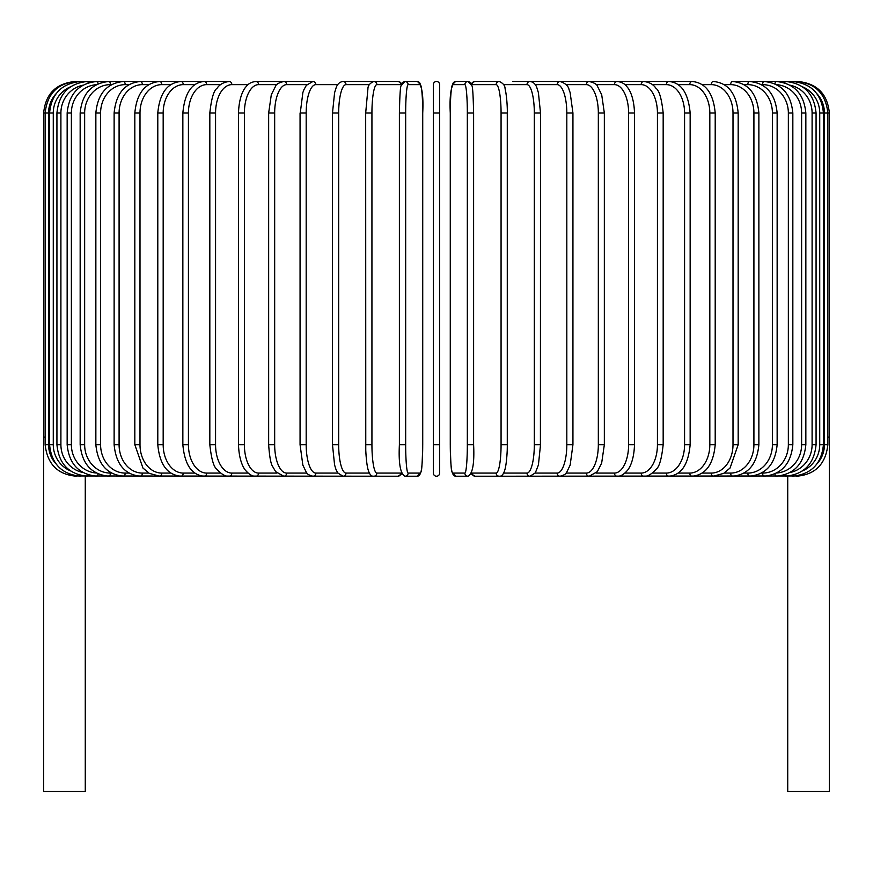 <?xml version="1.0" encoding="UTF-8"?>
<svg xmlns="http://www.w3.org/2000/svg" width="873" height="873" viewBox="0 0 873 873"><rect width="100%" height="100%" fill="white"/><g stroke="black" fill="none" stroke-linecap="round" stroke-linejoin="round"><path stroke-width="1.31" d="M433.346 113.01L433.346 84.637A3.154 3.154 0 0 1 436.5 81.484A3.154 3.154 0 0 1 439.654 84.637L439.654 473.079A3.154 3.154 0 0 1 436.5 476.221A3.154 3.154 0 0 1 433.346 473.079A3.154 3.154 0 0 0 436.5 476.221A3.154 3.154 0 0 0 439.654 473.079L439.654 444.695L433.346 444.695L433.346 84.637L433.346 113.01L439.654 113.01L439.654 84.637L439.654 113.01M55.937 93.891A28.373 28.263 90 0 0 48.561 113.01L43.65 113.01L43.65 437.133L45.134 437.133M43.65 437.133L43.65 791.516L85.27 791.516L85.27 476.221M439.654 473.079A3.154 3.154 0 0 1 436.5 476.221A3.154 3.154 0 0 1 433.346 473.079L433.346 444.695M439.654 84.637A3.154 3.154 0 0 0 436.5 81.484A3.154 3.154 0 0 0 433.346 84.637A3.154 3.154 0 0 1 436.5 81.484A3.154 3.154 0 0 1 439.654 84.637A3.154 3.154 0 0 0 436.5 81.484A3.154 3.154 0 0 0 433.346 84.637M787.73 476.221L787.73 791.516L829.35 791.516L829.35 437.133L827.866 437.133M75.176 81.516L123.584 81.484L76.66 81.746M48.561 113.01L48.561 444.695L45.134 444.695L45.134 113.01C47.284 93.586 57.749 83.066 76.551 81.484M48.561 444.695A28.373 28.263 90 0 0 55.937 463.814M76.66 475.96L397.848 476.221A3.154 3.11 90 0 0 400.947 473.079A28.373 4.932 90 0 0 401.34 472.98M49.575 113.01L53.275 113.01L53.275 444.695L49.575 444.695L49.575 113.01C51.442 93.837 61.808 83.328 80.665 81.484A3.154 0.546 -90 0 1 81.014 82.204M70.495 86.809A28.373 27.947 90 0 0 53.275 113.01M53.275 444.695A28.373 27.947 90 0 0 70.495 470.907M81.014 475.512A3.154 0.546 90 0 1 80.665 476.221C61.808 474.388 51.442 463.869 49.575 444.695M56.931 113.01L60.903 113.01L60.903 444.695L56.931 444.695L56.931 113.01C58.797 93.804 68.989 83.295 87.486 81.484A3.154 0.818 -90 0 1 88.173 82.891M82.957 85.183A28.373 27.412 90 0 0 60.903 113.01M60.903 444.695A28.373 27.412 90 0 0 82.957 472.522M88.173 474.825A3.154 0.818 90 0 1 87.486 476.221C68.989 474.421 58.797 463.912 56.931 444.695M67.156 113.01L71.379 113.01L71.379 444.695L67.156 444.695L67.156 113.01C69.022 93.749 78.963 83.241 96.968 81.484A3.154 1.08 -90 0 1 98.016 83.873M96.336 84.692A28.373 26.67 90 0 0 71.379 113.01M71.379 444.695A28.373 26.67 90 0 0 96.336 473.013M98.016 473.843A3.154 1.08 90 0 1 96.968 476.221C78.963 474.465 69.022 463.956 67.156 444.695M80.163 113.01L84.648 113.01L84.648 444.695L80.163 444.695L80.163 113.01C82.04 93.684 91.654 83.175 109.027 81.484A3.154 1.331 -90 0 1 110.369 84.637A28.373 25.721 90 0 0 84.648 113.01M111.493 84.637L110.369 84.637M84.648 444.695A28.373 25.721 90 0 0 110.369 473.079L111.493 473.079M110.369 473.079A3.154 1.331 90 0 1 109.027 476.221C91.654 474.541 82.04 464.032 80.163 444.695M95.855 113.01L100.591 113.01L100.591 444.695L95.855 444.695L95.855 113.01C97.732 93.597 106.975 83.088 123.584 81.484A3.154 1.571 -90 0 1 125.166 84.637A28.373 24.575 90 0 0 100.591 113.01M128.997 84.637L125.166 84.637M100.591 444.695A28.373 24.575 90 0 0 125.166 473.079L128.997 473.079M125.166 473.079A3.154 1.571 90 0 1 123.584 476.221C106.975 474.628 97.732 464.12 95.855 444.695M114.123 113.01L119.088 113.01L119.088 444.695L114.123 444.695L114.123 113.01C116 93.487 124.795 82.979 140.52 81.484A3.154 1.811 -90 0 1 142.332 84.637A28.373 23.244 90 0 0 119.088 113.01M148.825 84.637L142.332 84.637M119.088 444.695A28.373 23.244 90 0 0 142.332 473.079L148.825 473.079M142.332 473.079A3.154 1.811 90 0 1 140.52 476.221C124.795 474.737 116 464.229 114.123 444.695M134.824 113.01L139.996 113.01L139.996 444.695L134.824 444.695L134.824 113.01C136.69 93.346 144.983 82.837 159.715 81.484L123.584 81.484M170.835 84.637L161.734 84.637A28.373 21.738 90 0 0 139.996 113.01M161.734 84.637A3.154 2.03 -90 0 0 159.715 81.484L140.52 81.484M139.996 444.695A28.373 21.738 90 0 0 161.734 473.079L170.835 473.079M161.734 473.079A3.154 2.03 90 0 1 159.715 476.221L149.338 473.373L142.943 468.037L134.824 444.695M157.795 113.01L163.175 113.01L163.175 444.695L157.795 444.695L157.795 113.01C159.639 93.182 167.376 82.673 181.006 81.484L159.715 81.484M194.832 84.637L183.232 84.637A28.373 20.068 90 0 0 163.175 113.01M183.232 84.637A3.154 2.226 -90 0 0 181.006 81.484L204.249 81.484A3.154 2.412 -90 0 1 206.661 84.637A28.373 18.235 90 0 0 188.426 113.01L188.426 444.695L182.85 444.695L182.85 113.01L188.426 113.01M163.175 444.695A28.373 20.068 90 0 0 183.232 473.079L194.832 473.079M183.232 473.079A3.154 2.226 90 0 1 181.006 476.221C167.376 475.032 159.639 464.523 157.795 444.695M220.651 84.637L206.661 84.637M188.426 444.695A28.373 18.235 90 0 0 206.661 473.079L220.651 473.079M206.661 473.079A3.154 2.412 90 0 1 204.249 476.221C191.809 475.239 184.683 464.731 182.85 444.695M209.826 113.01L215.566 113.01L215.566 444.695L209.826 444.695L209.826 113.01C211.375 98.66 213.787 90.421 217.039 88.326C219.549 84.452 223.619 82.171 229.25 81.484L204.249 81.484C191.809 82.466 184.683 92.975 182.85 113.01M248.085 84.637L231.836 84.637A28.373 16.271 90 0 0 215.566 113.01M231.836 84.637A3.154 2.586 -90 0 0 229.25 81.484M215.566 444.695A28.373 16.271 90 0 0 231.836 473.079L248.085 473.079M231.836 473.079A3.154 2.586 90 0 1 229.25 476.221C225.594 476.691 221.502 474.377 216.951 469.27C213.787 467.295 211.408 459.1 209.826 444.695M238.504 113.01L244.385 113.01L244.385 444.695L238.504 444.695L238.504 113.01C239.049 95.866 244.342 88.511 245.924 86.896C248.15 83.753 251.457 81.953 255.844 81.484A3.154 2.728 -90 0 1 258.572 84.637A28.373 14.186 90 0 0 244.385 113.01M276.916 84.637L258.572 84.637M244.385 444.695A28.373 14.186 90 0 0 258.572 473.079L276.916 473.079M258.572 473.079A3.154 2.728 90 0 1 255.844 476.221C252.799 476.549 249.471 474.716 245.848 470.711C244.342 469.172 239.06 461.904 238.504 444.695M268.655 113.01L274.668 113.01L274.668 444.695L268.655 444.695L268.655 113.01L271.307 94.71L275.672 86.034C276.075 84.288 278.782 82.771 283.801 81.484L255.844 81.484M306.903 84.637L286.66 84.637A28.373 11.993 90 0 0 274.668 113.01M286.66 84.637A3.154 2.859 -90 0 0 283.801 81.484L312.916 81.484A3.154 2.968 -90 0 1 315.884 84.637A28.373 9.701 90 0 0 306.183 113.01L306.183 444.695L300.061 444.695L300.061 113.01L306.183 113.01M274.668 444.695A28.373 11.993 90 0 0 286.66 473.079L306.903 473.079M286.66 473.079A3.154 2.859 90 0 1 283.801 476.221L275.672 471.671L272.671 466.575C270.816 463.945 269.484 456.655 268.655 444.695M300.257 113.01L302.876 92.516L303.924 89.701L306.368 85.314L312.916 81.484M337.818 84.637L315.884 84.637M306.183 444.695A28.373 9.701 90 0 0 315.884 473.079L337.818 473.079M315.884 473.079A3.154 2.968 90 0 1 312.916 476.221C309.02 475.207 306.827 473.919 306.347 472.369L302.844 465.091L300.061 444.695M332.591 113.01L338.68 113.01L338.68 444.695L332.591 444.695M369.399 84.637L346.024 84.637A28.373 7.344 90 0 0 338.68 113.01M346.024 84.637A3.154 3.045 -90 0 0 342.98 81.484C339.499 81.986 337.153 84.277 335.941 88.348L334.588 92.734L332.482 113.01L332.482 444.695L334.577 464.916L335.93 469.336L337.676 472.86L342.98 476.221A3.154 3.045 90 0 0 346.024 473.079L369.399 473.079M338.68 444.695A28.373 7.344 90 0 0 346.024 473.079M365.722 113.01L371.931 113.01L371.931 444.695L365.722 444.695M401.34 84.725A28.373 4.932 90 0 0 400.947 84.637L376.863 84.637A28.373 4.932 90 0 0 371.931 113.01M376.863 84.637A3.154 3.11 -90 0 0 373.753 81.484L397.848 81.484L400.238 82.248L401.7 83.786L402.955 82.182L405.007 81.484A3.154 3.143 -90 0 1 408.149 84.637A28.373 2.477 90 0 0 405.672 113.01L405.672 444.695L399.387 444.695L399.387 113.01L405.672 113.01M371.931 444.695A28.373 4.932 90 0 0 376.863 473.079L400.947 473.079M400.947 84.637A3.154 3.11 -90 0 0 397.848 81.484L373.753 81.484C369.857 83.197 367.915 85.641 367.915 88.817L365.678 113.01L365.765 450.228C366.529 466.029 368.275 470.241 368.395 470.58C369.705 474.617 371.494 476.494 373.753 476.221A3.154 3.11 90 0 0 376.863 473.079M405.672 444.695A28.373 2.477 90 0 0 408.149 473.079A3.154 3.143 90 0 1 405.007 476.221C400.358 473.908 398.481 463.399 399.387 444.695L399.387 113.01C399.779 95.779 400.336 86.711 401.056 85.805L405.007 81.484L417.098 81.484L405.007 81.484M408.149 473.079L420.24 473.079A28.373 2.477 90 0 0 422.718 444.695L422.718 113.01A28.373 2.477 90 0 0 420.24 84.637L408.149 84.637M420.24 84.637A3.154 3.143 -90 0 0 417.098 81.484C421.746 83.797 423.623 94.306 422.728 113.01L422.728 444.695C422.336 461.937 421.779 471.005 421.059 471.911L417.098 476.221A3.154 3.143 90 0 0 420.24 473.079M467.328 113.01L473.613 113.01L473.613 444.695L467.328 444.695L467.328 113.01A28.373 2.477 -90 0 0 464.851 84.637L452.76 84.637A28.373 2.477 -90 0 0 450.282 113.01L450.282 444.695A28.373 2.477 -90 0 0 452.76 473.079L464.851 473.079A28.373 2.477 -90 0 0 467.328 444.695M464.851 473.079A3.154 3.143 -90 0 0 467.993 476.221C472.642 473.908 474.519 463.399 473.613 444.695L473.613 113.01C473.221 95.779 472.664 86.711 471.944 85.805L467.993 81.484A3.154 3.143 90 0 0 464.851 84.637M471.66 472.98A28.373 4.932 -90 0 0 472.053 473.079L496.137 473.079A28.373 4.932 -90 0 0 501.069 444.695L501.069 113.01L507.322 113.01C507.333 111.875 507.464 102.708 505.762 91.981L505.085 88.817C505.085 85.641 503.143 83.197 499.247 81.484A3.154 3.11 90 0 0 496.137 84.637L472.053 84.637A3.154 3.11 90 0 1 475.152 81.484L472.762 82.248L471.3 83.786L470.045 82.182L467.993 81.484L455.902 81.484A3.154 3.143 90 0 0 452.76 84.637M467.993 81.484L455.902 81.484C451.254 83.797 449.377 94.306 450.272 113.01L450.272 444.695C450.664 461.937 451.221 471.005 451.941 471.911L455.902 476.221A3.154 3.143 -90 0 1 452.76 473.079M507.278 444.695L507.278 113.01M501.069 113.01A28.373 4.932 -90 0 0 496.137 84.637M796.34 475.96L499.247 476.221C501.506 476.494 503.295 474.617 504.605 470.58C504.725 470.241 506.471 466.029 507.235 450.228L507.322 444.695L501.069 444.695M471.3 473.93L475.152 476.221A3.154 3.11 -90 0 1 472.053 473.079M475.152 476.221L499.247 476.221A3.154 3.11 -90 0 1 496.137 473.079M503.601 473.079L526.976 473.079A28.373 7.344 -90 0 0 534.32 444.695L534.32 113.01L540.409 113.01M540.409 444.695L540.518 113.01L538.412 92.734L537.059 88.348C535.847 84.277 533.501 81.986 530.02 81.484A3.154 3.045 90 0 0 526.976 84.637L503.601 84.637M534.32 113.01A28.373 7.344 -90 0 0 526.976 84.637M526.976 473.079A3.154 3.045 -90 0 0 530.02 476.221L535.324 472.86L538.423 464.916L540.518 444.695L534.32 444.695M535.182 473.079L557.116 473.079A28.373 9.701 -90 0 0 566.817 444.695L566.817 113.01L572.939 113.01L570.124 92.516L569.076 89.701C568.41 86.023 565.409 83.284 560.084 81.484A3.154 2.968 90 0 0 557.116 84.637L535.182 84.637M566.817 113.01A28.373 9.701 -90 0 0 557.116 84.637M572.743 444.695L566.817 444.695M572.939 113.01L572.939 444.695L570.156 465.091L566.653 472.369C566.173 473.919 563.98 475.207 560.084 476.221A3.154 2.968 -90 0 1 557.116 473.079M566.097 473.079L586.34 473.079A28.373 11.993 -90 0 0 598.332 444.695L598.332 113.01L604.345 113.01L601.693 94.71L597.328 86.034C596.925 84.288 594.218 82.771 589.199 81.484A3.154 2.859 90 0 0 586.34 84.637L566.097 84.637M598.332 113.01A28.373 11.993 -90 0 0 586.34 84.637M604.345 113.01L604.345 444.695L598.332 444.695M604.345 444.695L601.65 463.137L597.328 471.671L589.199 476.221A3.154 2.859 -90 0 1 586.34 473.079M596.084 473.079L614.428 473.079A28.373 14.186 -90 0 0 628.615 444.695L628.615 113.01L634.496 113.01C633.951 95.866 628.658 88.511 627.076 86.896C624.85 83.753 621.543 81.953 617.156 81.484A3.154 2.728 90 0 0 614.428 84.637L596.084 84.637M628.615 113.01A28.373 14.186 -90 0 0 614.428 84.637M634.496 113.01L634.496 444.695L628.615 444.695M634.496 444.695C633.94 461.904 628.658 469.172 627.152 470.711C623.529 474.716 620.201 476.549 617.156 476.221A3.154 2.728 -90 0 1 614.428 473.079M624.915 473.079L641.164 473.079A28.373 16.271 -90 0 0 657.434 444.695L657.434 113.01L663.174 113.01C661.625 98.66 659.213 90.421 655.961 88.326C653.451 84.452 649.381 82.171 643.75 81.484A3.154 2.586 90 0 0 641.164 84.637L624.915 84.637M657.434 113.01A28.373 16.271 -90 0 0 641.164 84.637M663.174 113.01L663.174 444.695L657.434 444.695M663.174 444.695C661.592 459.1 659.213 467.295 656.049 469.27C651.498 474.377 647.406 476.691 643.75 476.221A3.154 2.586 -90 0 1 641.164 473.079M652.349 473.079L666.339 473.079A28.373 18.235 -90 0 0 684.574 444.695L684.574 113.01L690.15 113.01C688.317 92.975 681.191 82.466 668.751 81.484A3.154 2.412 90 0 0 666.339 84.637L652.349 84.637M684.574 113.01A28.373 18.235 -90 0 0 666.339 84.637M690.15 113.01L690.15 444.695L684.574 444.695M690.15 444.695C688.317 464.731 681.191 475.239 668.751 476.221A3.154 2.412 -90 0 1 666.339 473.079M678.168 473.079L689.768 473.079A28.373 20.068 -90 0 0 709.825 444.695L709.825 113.01L715.205 113.01C713.361 93.182 705.624 82.673 691.994 81.484A3.154 2.226 90 0 0 689.768 84.637L678.168 84.637M709.825 113.01A28.373 20.068 -90 0 0 689.768 84.637M715.205 113.01L715.205 444.695L709.825 444.695M715.205 444.695C713.361 464.523 705.624 475.032 691.994 476.221A3.154 2.226 -90 0 1 689.768 473.079M702.165 473.079L711.266 473.079A28.373 21.738 -90 0 0 733.004 444.695L733.004 113.01L738.176 113.01C736.31 93.346 728.017 82.837 713.285 81.484A3.154 2.03 90 0 0 711.266 84.637L702.165 84.637M733.004 113.01A28.373 21.738 -90 0 0 711.266 84.637M738.176 113.01L738.176 444.695L733.004 444.695M738.176 444.695L730.057 468.037L723.662 473.373L713.285 476.221A3.154 2.03 -90 0 1 711.266 473.079M724.175 473.079L730.668 473.079A28.373 23.244 -90 0 0 753.912 444.695L753.912 113.01L758.877 113.01C757 93.487 748.205 82.979 732.48 81.484A3.154 1.811 90 0 0 730.668 84.637L724.175 84.637M753.912 113.01A28.373 23.244 -90 0 0 730.668 84.637M758.877 113.01L758.877 444.695L753.912 444.695M758.877 444.695C757 464.229 748.205 474.737 732.48 476.221A3.154 1.811 -90 0 1 730.668 473.079M744.003 473.079L747.834 473.079A28.373 24.575 -90 0 0 772.409 444.695L772.409 113.01L777.145 113.01C775.268 93.597 766.025 83.088 749.416 81.484A3.154 1.571 90 0 0 747.834 84.637L744.003 84.637M772.409 113.01A28.373 24.575 -90 0 0 747.834 84.637M777.145 113.01L777.145 444.695L772.409 444.695M777.145 444.695C775.268 464.12 766.025 474.628 749.416 476.221A3.154 1.571 -90 0 1 747.834 473.079M761.507 473.079L762.631 473.079A28.373 25.721 -90 0 0 788.352 444.695L788.352 113.01L792.837 113.01C790.96 93.684 781.346 83.175 763.973 81.484A3.154 1.331 90 0 0 762.631 84.637L761.507 84.637M788.352 113.01A28.373 25.721 -90 0 0 762.631 84.637M792.837 113.01L792.837 444.695L788.352 444.695M792.837 444.695C790.96 464.032 781.346 474.541 763.973 476.221A3.154 1.331 -90 0 1 762.631 473.079M776.664 473.013A28.373 26.67 -90 0 0 801.621 444.695L801.621 113.01L805.844 113.01C803.978 93.749 794.037 83.241 776.032 81.484A3.154 1.08 90 0 0 774.984 83.873M801.621 113.01A28.373 26.67 -90 0 0 776.664 84.692M805.844 113.01L805.844 444.695L801.621 444.695M805.844 444.695C803.978 463.956 794.037 474.465 776.032 476.221A3.154 1.08 -90 0 1 774.984 473.843M790.043 472.522A28.373 27.412 -90 0 0 812.097 444.695L812.097 113.01L816.069 113.01C814.203 93.804 804.011 83.295 785.514 81.484A3.154 0.818 90 0 0 784.827 82.891M812.097 113.01A28.373 27.412 -90 0 0 790.043 85.183M816.069 113.01L816.069 444.695L812.097 444.695M816.069 444.695C814.203 463.912 804.011 474.421 785.514 476.221A3.154 0.818 -90 0 1 784.827 474.825M802.505 470.907A28.373 27.947 -90 0 0 819.725 444.695L819.725 113.01L823.425 113.01C821.558 93.837 811.192 83.328 792.335 81.484A3.154 0.546 90 0 0 791.986 82.204M819.725 113.01A28.373 27.947 -90 0 0 802.505 86.809M823.425 113.01L823.425 444.695L819.725 444.695M823.425 444.695C821.558 463.869 811.192 474.388 792.335 476.221A3.154 0.546 -90 0 1 791.986 475.512M817.063 463.814A28.373 28.263 -90 0 0 824.439 444.695L824.439 113.01L829.35 113.01L829.35 437.133M796.449 476.221C815.186 474.705 825.662 464.196 827.866 444.695L827.866 113.01C825.716 93.586 815.251 83.066 796.449 81.484L796.34 81.746M824.439 113.01A28.373 28.263 -90 0 0 817.063 93.891M827.866 444.695L824.439 444.695M829.35 113.01C827.484 93.869 816.975 83.35 797.824 81.484L797.824 81.516M43.65 113.01C45.516 93.869 56.025 83.361 75.176 81.484M76.551 476.221C57.814 474.705 47.338 464.196 45.134 444.695M378.893 81.484L342.98 81.484M397.848 81.484L400.238 82.248L401.7 83.786M401.7 473.93L397.848 476.221M422.728 444.695C422.336 461.937 421.779 471.005 421.059 471.911L417.098 476.221L405.007 476.221M467.993 476.221L455.902 476.221L451.941 471.911C451.221 471.005 450.664 461.937 450.272 444.695M475.152 81.484L499.247 81.484L475.152 81.484M512.637 81.484L643.75 81.484M617.156 81.484L691.994 81.484M796.449 81.484L732.48 81.484M530.02 81.484L530.577 81.484"/></g></svg>
